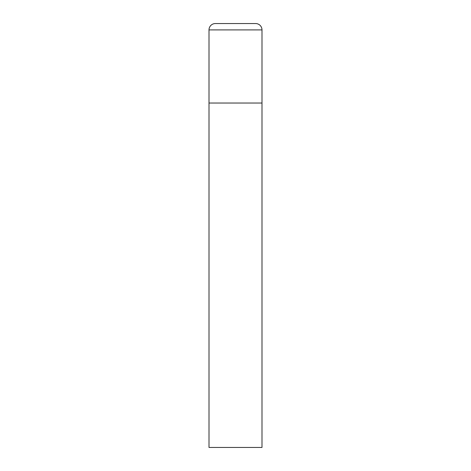 <?xml version="1.0" encoding="UTF-8"?>
<svg xmlns="http://www.w3.org/2000/svg" width="471" height="471" viewBox="0 0 471 471"><rect width="100%" height="100%" fill="white"/><g stroke="black" fill="none" stroke-linecap="round" stroke-linejoin="round"><path stroke-width="0.71" d="M209.006 29.908L209.006 447.45L261.994 447.45L261.994 103.031L209.006 103.031L261.994 103.031L261.994 29.908A6.359 6.359 0 0 0 255.635 23.55L215.365 23.55A6.359 6.359 0 0 0 209.006 29.908L261.994 29.908"/></g></svg>
